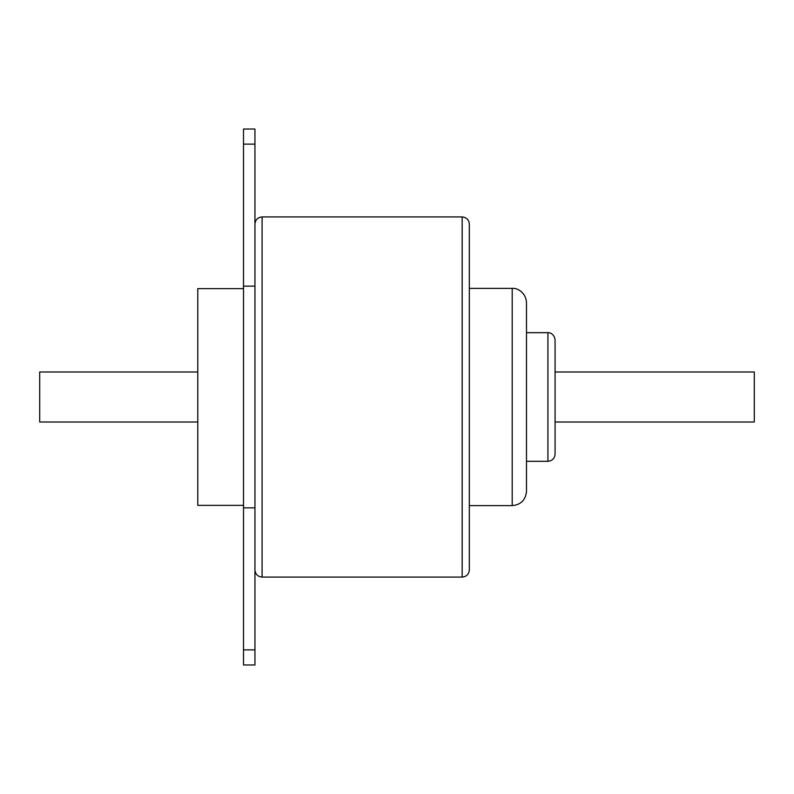 <?xml version="1.0" encoding="UTF-8"?>
<svg xmlns="http://www.w3.org/2000/svg" width="794" height="794" viewBox="0 0 794 794"><rect width="100%" height="100%" fill="white"/><g stroke="black" fill="none" stroke-linecap="round" stroke-linejoin="round"><path stroke-width="1.19" d="M555.075 422.011L754.3 422.011L754.3 371.989L555.075 371.989L555.075 411.252M197.775 422.011L39.7 422.011L39.7 371.989L197.775 371.989M243.51 288.639L197.775 288.639L197.775 505.361L243.51 505.361M512.199 505.619C520.884 504.776 525.648 500.012 526.491 491.327L526.491 302.673C525.866 291.944 516.596 287.736 512.199 288.381L512.199 505.619L469.323 505.619M462.177 577.079C466.525 576.652 468.907 574.27 469.323 569.933L469.323 224.067C468.907 219.73 466.525 217.348 462.177 216.921L462.177 577.079L262.089 577.079L262.089 216.921L462.177 216.921M254.943 569.933C255.37 574.27 257.752 576.652 262.089 577.079M547.929 461.314C552.277 460.887 554.659 458.505 555.075 454.168L555.075 339.832C554.093 332.845 548.247 332.349 547.929 332.686L547.929 461.314L526.491 461.314M243.51 144.131L243.51 664.975L254.943 664.975L254.943 129.025L243.51 129.025L243.51 144.131L254.943 144.131M243.51 649.869L254.943 649.869M243.51 507.862L254.943 507.862M243.51 286.138L254.943 286.138M469.323 288.381L512.199 288.381M262.089 216.921C257.752 217.348 255.37 219.73 254.943 224.067M526.491 332.686L547.929 332.686"/></g></svg>
